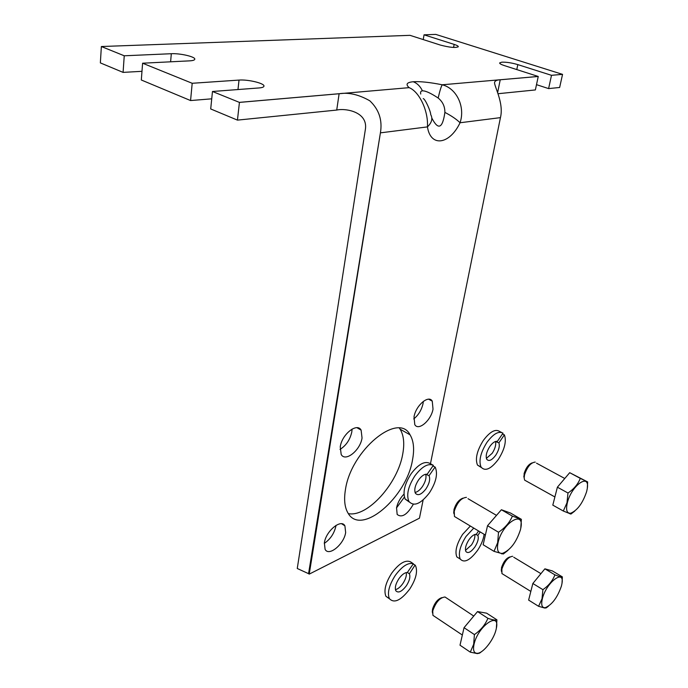 <?xml version="1.0" encoding="UTF-8"?>
<svg xmlns="http://www.w3.org/2000/svg" width="688" height="688" viewBox="0 0 688 688"><rect width="100%" height="100%" fill="white"/><g stroke="black" fill="none" stroke-linecap="round" stroke-linejoin="round"><path stroke-width="1.03" d="M498.069 93.714L535.367 89.939L538.248 76.471L504.321 65.584C501.148 64.543 499.591 63.649 499.651 62.918L501.879 62.152C506.514 62.04 511.82 62.866 517.806 64.612L551.501 75.319L548.603 88.597L536.502 84.658M433.019 409.111L432.262 401.156C428.71 394.499 415.862 405.395 414.021 416.833L414.787 424.634C418.459 431.316 431.144 420.377 433.019 409.111M423.326 401.371L423.025 403.675C421.538 410.048 418.442 415.131 413.729 418.94M362.043 437.964L361.114 430.12C357.089 422.303 341.893 434.291 340.25 446.822L341.188 454.484C345.367 462.336 360.357 450.279 362.043 437.964M352.058 429.097L351.809 431.961C350.063 439.718 346.133 445.54 340.01 449.427M403.985 494.113C400.149 498.129 397.673 502.679 396.546 507.761L397.165 514.452C401.835 518.098 407.21 514.719 413.299 504.304M345.651 532.521L344.912 525.856C341.265 518.442 325.897 530.99 324.358 542.875L325.106 549.377C328.898 556.824 344.069 544.208 345.651 532.521M336.002 525.383L335.89 526.148C334.205 533.51 330.335 539.254 324.28 543.391M399.384 428.168L400.081 429.166C403.779 435.246 404.664 443.554 402.721 454.097C397.853 483.415 367.487 517.445 348.369 513.635M345.41 489.839C350.94 450.193 398.524 411.433 410.057 434.825C413.703 440.896 414.52 449.221 412.533 459.799C406.608 497.364 361.028 536.743 347.99 513.042C344.679 507.452 343.819 499.712 345.41 489.839M431.84 118.078C438.222 130.453 442.573 128.553 444.887 112.385C444.938 106.477 442.694 101.695 438.161 98.023C430.765 93.121 425.528 90.721 422.441 90.833C420.824 90.979 420.256 92.046 420.746 94.041M548.603 88.597L559.636 87.479L562.552 74.364L435.771 34.4L424.049 34.821L454.149 44.393C456.961 45.305 458.346 46.087 458.303 46.741C455.619 48.057 449.608 47.489 440.277 45.038L410.014 35.337L101.368 46.526L124.244 55.788L171.312 53.716C180.179 53.191 195.581 56.794 194.79 59.228C194.601 60.123 192.881 60.664 189.63 60.854L142.597 63.21L192.193 83.282L239.02 80.083C248.067 79.301 264.906 83.403 263.96 86.189C263.753 87.101 262.162 87.686 259.187 87.935L212.472 91.487L210.709 108.953L237.446 120.116L239.433 102.4L212.472 91.487M192.193 83.282L190.567 100.551L211.732 98.823M190.567 100.551L141.315 79.997L142.597 63.21M141.977 71.32L123.083 72.386L100.353 62.892L101.368 46.526M538.248 76.471L500.228 79.774L497.656 92.545M538.205 76.454L442.221 84.779C456.643 88.322 465.475 106.898 460.048 122.756C449.737 144.489 430.628 147.645 427.437 126.893C428.495 111.155 419.431 91.71 409.145 87.651C405.413 84.323 406.763 82.354 413.204 81.752C420.041 81.296 429.716 82.311 442.221 84.779C441.18 86.439 439.821 90.85 438.161 98.023M430.464 463.721L500.443 117.631C504.141 102.804 493.778 85.63 494.595 82.319C494.999 80.814 496.874 79.963 500.228 79.774M562.552 74.364L551.501 75.319M124.244 55.788L123.083 72.386M424.049 34.821L423.232 39.577M423.137 499.961L419.448 518.184L309.222 574.127L380.404 132.887L308.559 573.663L297.259 568.494L365.5 128.561C367.418 111.688 345.385 108.025 336.724 110.063L237.446 120.116M309.222 574.127L308.559 573.663M404.398 497.08L396.52 507.916M336.724 110.063L339.115 93.749L239.433 102.4M339.115 93.749C348.549 92.183 358.775 94.531 369.8 100.792C379.011 109.512 382.545 120.202 380.412 132.853L427.437 126.893C431.84 122.602 432.924 118.499 430.697 114.578C430.92 111.757 425.132 98.754 423.232 98.599M444.887 112.385C451.569 115.894 456.626 119.351 460.048 122.756L500.443 117.631M561.417 586.073C557.418 597.545 552.034 604.752 545.266 607.693C541.912 607.951 540.94 604.976 542.35 598.766C546.332 582.117 565.149 568.193 561.89 583.957L561.417 586.073M562.036 582.934L562.363 576.879L552.412 570.937L544.887 568.83L532.847 583.501L542.901 589.65L542.015 598.792L538.575 606.3L544.75 608.046L546.246 607.874L548.413 606.24M501.457 571.109L501.518 567.609C503.539 561.623 506.351 558.063 509.946 556.919M512.655 556.291C508.294 556.85 504.7 561.098 501.879 569.053L501.939 573.577L503.607 574.609M530.611 592.282L531.506 588.782M532.847 583.501L528.625 600.091L538.575 606.3M544.887 568.83L554.924 574.858C552.645 580.758 548.637 585.694 542.901 589.65M562.363 576.879C561.597 577.223 559.12 576.544 554.924 574.858M536.047 579.606L540.493 574.188M478.564 530.964L476.32 534.292C474.066 534.206 471.59 536.064 468.881 539.856C465.802 544.793 464.804 548.68 465.888 551.509C467.952 553.737 470.945 552.232 474.883 546.986C477.919 542.127 478.908 538.265 477.868 535.41L480.207 531.953M465.501 550.34L471.512 544.93C474.075 540.923 475.193 537.44 474.849 534.464M473.774 528.083L466.017 536.459C460.04 546.023 458.113 553.548 460.212 559.026C464.228 563.334 470.033 560.41 477.627 550.254C481.239 544.767 483.406 539.452 484.128 534.309M470.351 526.028L462.594 534.378C456.634 543.924 454.708 551.432 456.832 556.919L460.229 559.06L456.832 556.919M475.528 534.301L477.868 535.41M481.032 467.066C478.59 460.822 480.568 452.584 486.966 442.341C493.33 433.827 498.68 430.765 503.014 433.156L497.372 441.369C495.111 440.965 492.591 442.676 489.796 446.512C486.493 451.792 485.479 456.049 486.743 459.274C488.858 461.674 491.851 460.332 495.73 455.241C498.86 450.27 499.918 446.134 498.912 442.831L504.39 434.842C506.643 441.163 504.665 449.298 498.439 459.24C490.965 469.096 485.16 471.71 481.032 467.066L477.481 465.071L481.29 467.487M486.373 458.38L492.187 453.297C495.05 448.834 496.186 444.912 495.584 441.558L498.912 442.831M501.492 432.399L499.866 431.617C495.584 428.581 490.08 431.505 483.372 440.38C476.982 450.597 475.012 458.827 477.481 465.071M502.412 434.042L504.39 434.842M389.365 598.62C387.12 592.867 389.107 585.11 395.325 575.357C402.162 566.181 408.173 562.311 413.359 563.739L407.348 572.485C404.699 572.536 401.878 574.609 398.885 578.728C395.686 583.759 394.663 587.767 395.815 590.743C398.257 593.366 401.766 591.714 406.35 585.789C409.532 580.784 410.547 576.785 409.386 573.809L415.07 565.063L415.604 565.871C417.848 571.633 415.905 579.348 409.756 589.023C400.932 600.495 394.129 603.694 389.365 598.62L385.891 596.272L389.468 598.818M395.437 589.676C397.939 589.031 400.416 586.976 402.884 583.501C405.628 579.287 406.763 575.65 406.281 572.571M413.359 563.739L410.383 561.752C405.215 559.705 399.023 563.463 391.816 573.035C385.607 582.77 383.629 590.51 385.891 596.272M413.178 563.997L415.07 565.063M407.253 572.485L409.231 573.568M408.853 501.346C406.23 494.749 408.259 486.218 414.941 475.769C422.002 466.516 428.142 463.041 433.38 465.337L427.171 474.238C424.487 473.92 421.598 475.838 418.51 480C415.062 485.393 414.021 489.796 415.38 493.21C417.908 496.074 421.443 494.629 425.967 488.867C429.389 483.501 430.421 479.106 429.063 475.683L435.091 467.049L435.332 467.444C437.972 474.058 435.986 482.546 429.372 492.909C420.643 504.089 413.798 506.901 408.853 501.346L405.198 499.127L409.3 502.042M415.062 492.488C417.513 491.946 419.938 490.011 422.329 486.7C425.451 481.884 426.577 477.73 425.709 474.23M432.967 465.105L430.224 463.592C425.012 460.607 418.682 463.936 411.243 473.585C404.561 484.008 402.549 492.522 405.198 499.127M432.898 466.034L435.091 467.049M425.726 474.23L429.063 475.683M586.606 491.696C582.727 503.16 577.447 510.333 570.765 513.214C566.852 513.566 565.708 510.083 567.342 502.782C571.633 484.851 590.553 472.243 587.156 489.177L586.606 491.696M587.337 487.844L587.638 481.91L569.707 472.69L557.383 487.19L567.978 493.012L566.989 502.799L563.309 511.021L570.911 514.065L574.79 511.081M524.127 477.773L524.118 473.507C525.993 467.677 528.694 464.133 532.22 462.861M535.238 462.087C530.869 462.542 527.292 466.782 524.531 474.823L524.144 477.902L524.634 480.138L526.724 481.308M554.906 496.917L555.87 493.133M557.383 487.19L552.808 505.13L563.309 511.021M569.707 472.69L580.294 478.375C578.006 484.171 573.904 489.048 567.978 493.012M587.638 481.91L580.294 478.375M561.227 482.666L564.478 478.831M496.074 629.589C493.881 639.384 483.741 652.611 477.79 653.282C474.006 653.6 472.759 650.59 474.049 644.252C478.022 625.813 500.597 610.419 496.28 628.651L496.074 629.589M496.349 628.29L496.917 619.828L486.631 613.18L477.524 611.572L464.039 627.688L474.419 634.577L473.671 644.286L470.291 652.147L477.326 653.6L479.562 653.144L481.987 651.321M432.408 612.337L432.503 609.293C434.558 602.929 437.688 599.042 441.885 597.631M473.765 616.061L445.007 596.995C439.864 597.588 435.779 602.232 432.743 610.927L432.915 615.339L434.773 616.577M464.039 627.688L460.005 645.198L470.291 652.147M477.524 611.572L487.912 618.314C485.203 624.824 480.706 630.242 474.419 634.577M496.917 619.828C495.695 620.456 492.694 619.948 487.912 618.314M468.15 622.778L472.372 617.729M520.438 529.769C516.387 542.23 510.41 550.09 502.532 553.35C498.06 553.771 496.564 550.202 498.052 542.651C502.395 522.579 525.288 508.931 520.687 528.642L520.438 529.769M520.782 528.152L521.384 519.328L510.513 513.033L501.397 509.748L487.534 525.701L498.525 532.237L497.665 542.677L494.018 551.355L503.315 553.995L507.976 550.383M453.908 513.566L453.942 509.756C455.809 503.607 458.793 499.737 462.895 498.164M466.455 497.364C461.27 497.811 457.193 502.438 454.243 511.253L454.467 516.49L456.875 517.935M487.534 525.701L483.148 544.75L494.018 551.355M501.397 509.748L512.388 516.12C509.662 522.519 505.035 527.894 498.525 532.237M521.384 519.328L512.388 516.12M492.634 519.836L495.059 517.041M517.806 64.612L516.791 69.583M422.441 90.833C420.205 86.232 417.126 83.205 413.204 81.752M409.145 87.651L239.39 102.374M562.509 74.347L551.458 75.302M454.149 44.393L453.59 47.463M171.312 53.716L170.615 61.808M239.02 80.083L237.979 89.543M428.641 399.203L432.262 401.156M356.977 427.712L361.114 430.12M341.695 523.774L344.912 525.856M410.057 434.825L400.081 429.166M545.266 607.693L544.75 608.046M501.242 569.776L501.543 571.651M501.939 573.577L530.783 591.396M513.747 557.237L540.931 573.654M409.386 573.809L407.812 572.786M570.765 513.214L569.939 513.841M523.8 476.062L524.144 477.902M524.634 480.138L554.889 496.951M536.528 463.179L564.771 478.487M477.79 653.282L477.326 653.6M432.279 611.064L432.485 613.051M432.915 615.339L462.345 635.024M502.532 553.35L501.776 553.917M453.684 511.872L453.934 513.79M454.467 516.49L485.375 535.058M468.012 498.697L496.504 515.381"/></g></svg>
